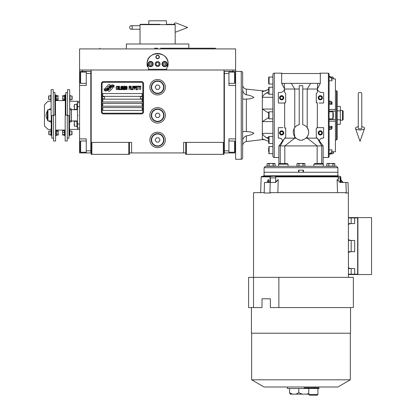 <?xml version="1.0" encoding="UTF-8"?>
<svg xmlns="http://www.w3.org/2000/svg" width="416" height="416" viewBox="0 0 416 416"><rect width="100%" height="100%" fill="white"/><g stroke="black" fill="none" stroke-linecap="round" stroke-linejoin="round"><path stroke-width="0.62" d="M185.718 152.937L129.485 152.937M224.021 142.397L224.021 154.346L185.718 154.346L185.718 142.397L224.021 142.397L224.021 70.002L235.617 70.002L235.617 71.406L228.94 71.406L228.94 85.462L235.617 85.462L235.617 138.882L228.94 138.882L228.94 152.937L235.617 152.937L235.617 146.614L235.269 146.614M183.607 152.937L183.607 142.397L185.718 142.397M165.334 115.336A7.732 7.732 0 0 0 157.602 107.604A7.732 7.732 0 0 0 149.869 115.336A7.732 7.732 0 0 0 157.602 123.068A7.732 7.732 0 0 0 165.334 115.336M165.334 139.937A7.732 7.732 0 0 0 157.602 132.205A7.732 7.732 0 0 0 149.869 139.937A7.732 7.732 0 0 0 157.602 147.67A7.732 7.732 0 0 0 165.334 139.937M165.334 87.22A7.732 7.732 0 0 0 157.602 79.487A7.732 7.732 0 0 0 149.869 87.22A7.732 7.732 0 0 0 157.602 94.952A7.732 7.732 0 0 0 165.334 87.22M91.182 81.786L91.182 142.397L91.182 70.002L232.809 70.002L232.809 71.406M128.783 154.346L128.783 142.397L91.182 142.397L91.182 154.346L129.485 154.346L129.485 142.397L131.596 142.397L131.596 152.937M186.42 154.346L186.42 142.397M91.182 152.235L90.828 152.235L90.828 71.406L79.581 71.406L79.581 70.002L91.182 70.002L82.394 70.002L82.394 71.406M128.783 142.397L129.485 142.397M91.182 72.108L90.828 72.108L90.828 73.518L86.258 73.518L86.258 85.462L79.581 85.462L79.581 138.882L86.258 138.882L86.258 150.831L90.828 150.831L90.828 152.937L91.182 152.937M224.021 152.937L224.375 152.937L224.375 71.406L228.94 71.406M223.319 154.346L223.319 142.397M91.884 154.346L91.884 142.397M112.507 87.927A0.879 0.879 0 0 0 112.252 87.308L112.169 87.225A4.077 4.077 0 0 0 110.614 87.61A1.544 1.544 0 0 1 108.768 89.43A6.12 6.12 0 0 1 107.832 90.418L108.482 91.073A0.879 0.879 0 0 0 109.725 91.073L112.252 88.546A0.879 0.879 0 0 0 112.507 87.927M142.839 83.704A1.404 1.404 0 0 0 141.435 82.3L103.48 82.3A1.404 1.404 0 0 0 102.076 83.704L102.076 111.821A1.404 1.404 0 0 0 103.48 113.225L141.435 113.225A1.404 1.404 0 0 0 142.839 111.821L142.839 83.704M102.778 107.604L102.778 110.417L142.137 110.417L142.137 107.604L102.778 107.604M102.778 103.386L102.778 106.2L142.137 106.2L142.137 103.386L102.778 103.386M102.778 99.169L102.778 101.982L142.137 101.982L142.137 99.169L102.778 99.169M102.778 93.548L102.778 96.356L142.137 96.356L142.137 93.548L102.778 93.548M113.11 86.512L112.814 86.018A6.453 6.453 0 0 0 111.306 86.284A3.37 3.37 0 0 0 109.652 87.407A125.876 125.876 0 0 1 108.779 88.478A5.304 5.304 0 0 1 107.557 89.565A3.484 3.484 0 0 1 105.565 90.116A25.002 25.002 0 0 1 103.974 90.017L105.394 91.062A4.046 4.046 0 0 0 108.644 89.159A5.346 5.346 0 0 1 109.819 87.792A3.624 3.624 0 0 1 112.211 86.96A41.642 41.642 0 0 1 114.239 87.053L113.948 86.57L113.11 86.512M113.11 85.254L112.824 84.786A3.817 3.817 0 0 0 110.64 85.545A4.638 4.638 0 0 0 109.554 86.705A10.156 10.156 0 0 1 108.888 87.599A3.297 3.297 0 0 1 107.401 88.613A5.548 5.548 0 0 1 105.612 88.899A14.118 14.118 0 0 1 103.969 88.795L105.373 89.778A4.17 4.17 0 0 0 108.992 87.916A5.351 5.351 0 0 1 110.204 86.59A4.04 4.04 0 0 1 112.289 85.764A8.772 8.772 0 0 1 114.239 85.79L113.953 85.311L113.11 85.254M110.375 85.431L109.72 84.776A0.879 0.879 0 0 0 108.482 84.776L105.955 87.303A0.879 0.879 0 0 0 105.955 88.546L106.038 88.624A4.072 4.072 0 0 0 107.593 88.244A1.544 1.544 0 0 1 109.444 86.419A6.131 6.131 0 0 1 110.375 85.431M117.411 89.159L117.447 88.785L116.974 89.232L116.366 88.785L116.433 86.84L116.974 86.616L117.447 87.064L117.276 86.393L116.672 86.169L116.168 86.991L116.236 89.159L116.672 89.679L117.411 89.159M118.524 86.169L117.952 86.393L117.712 87.365L117.816 89.159L118.253 89.679L118.825 89.456L119.064 88.483L118.96 86.689L118.524 86.169M119.532 86.169L119.33 89.679L120.546 89.679L120.546 89.232L119.532 89.232L119.532 86.169M121.623 86.169L121.051 86.393L120.812 87.365L120.916 89.159L121.352 89.679L121.924 89.456L122.158 88.483L122.06 86.689L121.623 86.169M123.375 89.679L123.843 86.913L124.046 89.679L124.046 86.169L123.744 86.169L123.24 89.305L122.736 86.169L122.429 86.169L122.429 89.679L122.632 86.913L123.105 89.679L123.375 89.679M125.429 87.963L125.294 86.242L124.316 86.169L124.316 89.679L125.294 89.606L125.429 87.963M126.641 86.169L126.069 86.393L125.83 87.365L125.934 89.159L126.37 89.679L126.942 89.456L127.176 88.483L127.078 86.689L126.641 86.169M129.064 89.679L129.267 88.036L130.14 88.036L130.14 87.589L129.267 87.589L129.267 86.616L130.276 86.616L130.276 86.169L129.064 86.169L129.064 89.679M130.546 89.679L130.749 86.169L130.546 89.679M131.222 86.169L131.019 89.679L132.231 89.679L132.231 89.232L131.222 89.232L131.222 86.169M132.501 89.679L132.704 86.169L132.501 89.679M134.217 87.287L133.947 86.242L132.969 86.169L132.969 89.679L133.172 88.109L133.947 88.036L134.217 87.287M135.736 87.287L135.465 86.242L134.488 86.169L134.488 89.679L134.69 88.109L135.465 88.036L135.736 87.287M137.218 89.679L137.218 89.232L136.204 89.232L136.204 88.036L137.082 88.036L137.082 87.589L136.204 87.589L136.204 86.616L137.218 86.616L137.218 86.169L136.001 86.169L136.001 89.679L137.218 89.679M138.762 86.538L138.762 86.169L137.483 86.169L137.483 86.538L138.024 86.538L138.024 89.679L138.226 86.538L138.762 86.538M140.312 86.538L140.312 86.169L139.032 86.169L139.032 86.538L139.573 86.538L139.573 89.679L139.776 86.538L140.312 86.538M140.582 89.679L140.785 86.169L140.582 89.679M118.118 86.689L118.825 87.064L118.524 89.232L117.952 88.785L118.118 86.689M121.217 86.689L121.924 87.064L121.623 89.232L121.051 88.785L121.217 86.689M124.519 87.662L124.519 86.616L125.159 86.616L125.258 87.589L124.519 87.662M125.325 88.338L125.258 89.159L124.519 89.232L124.519 88.109L125.325 88.338M126.235 86.689L126.942 87.064L126.641 89.232L126.069 88.785L126.235 86.689M133.916 87.589L133.172 87.662L133.172 86.538L133.916 86.616L133.916 87.589M135.429 87.589L134.69 87.662L134.69 86.538L135.429 86.616L135.429 87.589M103.48 113.932A2.111 2.111 0 0 1 101.374 111.821L101.374 83.704A2.111 2.111 0 0 1 103.48 81.598L141.435 81.598A2.111 2.111 0 0 1 143.546 83.704L143.546 111.821A2.111 2.111 0 0 1 141.435 113.932L103.48 113.932M102.357 97.734A1.123 1.123 0 0 0 103.449 98.888A1.123 1.123 0 0 0 104.603 97.796A1.123 1.123 0 0 0 103.511 96.642A1.123 1.123 0 0 0 102.357 97.734M140.312 97.734A1.123 1.123 0 0 0 141.404 98.888A1.123 1.123 0 0 0 142.558 97.796A1.123 1.123 0 0 0 141.466 96.642A1.123 1.123 0 0 0 140.312 97.734M147.378 66.602A10.546 10.546 0 0 1 147.212 62.239M147.352 61.558A10.546 10.546 0 0 1 148.242 59.171M148.283 59.093A10.546 10.546 0 0 1 149.791 56.94M150.098 56.623A10.546 10.546 0 0 1 151.892 55.162M152.407 54.85A10.546 10.546 0 0 1 154.492 53.95M154.976 53.815A10.546 10.546 0 0 1 157.581 53.482M157.602 53.482A10.546 10.546 0 0 1 160.217 53.815M160.69 53.945A10.546 10.546 0 0 1 162.786 54.844M163.301 55.156A10.546 10.546 0 0 1 165.095 56.607M165.402 56.935A10.546 10.546 0 0 1 166.91 59.072M166.951 59.155A10.546 10.546 0 0 1 167.846 61.537M167.986 62.208A10.546 10.546 0 0 1 167.82 66.612M166.733 69.3L148.47 69.3M155.21 64.028A2.392 2.392 0 0 0 157.602 66.414A2.392 2.392 0 0 0 159.988 64.028A2.392 2.392 0 0 0 157.602 61.636A2.392 2.392 0 0 0 155.21 64.028M155.844 56.997A1.758 1.758 0 0 1 157.602 55.24A1.758 1.758 0 0 1 159.359 56.997A1.758 1.758 0 0 1 157.602 58.755A1.758 1.758 0 0 1 155.844 56.997M147.935 64.028A2.636 2.636 0 0 0 150.571 66.664A2.636 2.636 0 0 0 153.208 64.028A2.636 2.636 0 0 0 150.571 61.391A2.636 2.636 0 0 0 147.935 64.028M161.996 64.028A2.636 2.636 0 0 0 164.632 66.664A2.636 2.636 0 0 0 167.263 64.028A2.636 2.636 0 0 0 164.632 61.391A2.636 2.636 0 0 0 161.996 64.028M150.571 66.206A2.179 2.179 0 0 0 152.75 64.028A2.179 2.179 0 0 0 150.571 61.849A2.179 2.179 0 0 0 148.392 64.028A2.179 2.179 0 0 0 150.571 66.206M150.571 66.487A2.46 2.46 0 0 0 153.031 64.028A2.46 2.46 0 0 0 150.571 61.568A2.46 2.46 0 0 0 148.112 64.028A2.46 2.46 0 0 0 150.571 66.487M149.963 62.972L149.354 64.028L149.963 65.083L151.18 65.083L151.788 64.028L151.18 62.972L149.963 62.972M164.632 66.206A2.179 2.179 0 0 0 166.811 64.028A2.179 2.179 0 0 0 164.632 61.849A2.179 2.179 0 0 0 162.453 64.028A2.179 2.179 0 0 0 164.632 66.206M164.632 66.487A2.46 2.46 0 0 0 167.092 64.028A2.46 2.46 0 0 0 164.632 61.568A2.46 2.46 0 0 0 162.172 64.028A2.46 2.46 0 0 0 164.632 66.487M164.024 62.972L163.41 64.028L164.024 65.083L165.24 65.083L165.849 64.028L165.24 62.972L164.024 62.972M156.099 56.997A1.503 1.503 0 0 0 157.602 58.5A1.503 1.503 0 0 0 159.104 56.997A1.503 1.503 0 0 0 157.602 55.494A1.503 1.503 0 0 0 156.099 56.997M157.602 66.487A2.46 2.46 0 0 0 160.061 64.028A2.46 2.46 0 0 0 157.602 61.568A2.46 2.46 0 0 0 155.142 64.028A2.46 2.46 0 0 0 157.602 66.487M155.979 64.028L156.79 65.432L158.413 65.432L159.224 64.028L158.413 62.618L156.79 62.618L155.979 64.028M148.912 70.002L147.072 63.497M147.072 64.553L147.056 64.028C146.401 50.424 168.802 50.424 168.142 64.028L168.132 64.553M168.132 63.497L166.286 70.002M235.617 70.002L235.617 48.916L79.581 48.916L79.581 70.002M154.648 48.214L157.602 48.214M99.835 48.214L99.58 48.916L215.623 48.916L157.602 48.916M160.831 43.997L155.912 43.997M213.127 48.916L215.623 48.916L215.368 48.214L188.843 48.214L188.843 43.997L126.36 43.997L126.36 48.214M188.843 48.214L160.555 48.214M207.506 48.916L205.644 48.916M200.866 48.916L187.476 48.916M127.728 48.916L114.338 48.916M109.559 48.916L99.58 48.916M172.292 24.664L175.172 24.664L175.079 24.315L166.39 24.315L166.39 20.8L148.814 20.8L148.814 24.315L140.124 24.315L159.988 24.315M140.124 24.315L140.031 24.664L175.172 24.664L157.602 24.664M150.925 24.664L147.69 24.664M142.912 24.664L140.031 24.664L140.031 43.997M167.513 24.664L164.278 24.664M155.21 24.315L157.602 24.315M224.021 72.108L224.375 72.108L224.375 73.518L228.94 73.518M224.021 152.235L224.375 152.235L224.375 150.831L228.94 150.831M224.375 152.937L228.94 152.937M235.269 77.735L235.617 77.735L235.617 159.266L241.244 159.266A1.404 1.404 0 0 0 242.648 157.862L242.648 72.81A1.404 1.404 0 0 0 241.244 71.406L235.617 71.406L235.617 85.462M235.269 73.336L235.269 82.654L234.567 83.356L234.567 80.948M235.269 80.428L235.269 76.736M228.94 72.108L234.567 72.108L234.567 83.356L228.94 83.356M228.94 140.993L234.567 140.993L235.269 141.695L235.269 151.424M234.567 140.993L234.567 152.235L235.269 151.533M79.581 113.084L79.581 117.588M86.258 73.518L86.258 71.406M90.828 152.937L86.258 152.937L86.258 150.831M79.581 138.882L79.581 152.937L86.258 152.937M79.581 85.462L79.581 77.735L79.934 77.735M79.581 71.406L79.581 77.735M86.258 152.235L80.636 152.235L79.934 151.533L79.934 141.695L80.636 140.993L80.636 143.369M79.934 143.062L79.934 148.086M80.636 152.235L80.636 140.993L86.258 140.993M79.934 149.859L80.636 149.859M79.934 82.592L79.934 72.81L80.636 72.108L80.636 83.288M79.934 74.526L79.934 75.691M79.581 127.988L77.475 127.988L77.475 120.957L71.287 120.957L71.287 109.715L77.475 109.715L77.475 101.28L79.581 101.28M78.177 115.336C78.177 104 78.177 104 78.177 115.336C78.177 126.667 78.177 126.667 78.177 115.336M77.475 115.336C77.475 104.333 77.475 104.333 77.475 115.336C77.475 126.339 77.475 126.339 77.475 115.336M79.581 106.548L77.475 106.808L77.475 123.864L79.581 124.124M77.475 112.549L77.475 113.578M163.925 87.22A6.328 6.328 0 0 1 157.602 93.548A6.328 6.328 0 0 1 151.273 87.22A6.328 6.328 0 0 1 157.602 80.896A6.328 6.328 0 0 1 163.925 87.22M163.576 87.22A5.975 5.975 0 0 1 157.602 93.194A5.975 5.975 0 0 1 151.627 87.22A5.975 5.975 0 0 1 157.602 81.245A5.975 5.975 0 0 1 163.576 87.22M160.035 87.22L158.818 85.114L156.385 85.114L155.168 87.22L156.385 89.331L158.818 89.331L160.035 87.22M163.925 115.336A6.328 6.328 0 0 1 157.602 121.659A6.328 6.328 0 0 1 151.273 115.336A6.328 6.328 0 0 1 157.602 109.008A6.328 6.328 0 0 1 163.925 115.336M163.576 115.336A5.975 5.975 0 0 1 157.602 121.311A5.975 5.975 0 0 1 151.627 115.336A5.975 5.975 0 0 1 157.602 109.361A5.975 5.975 0 0 1 163.576 115.336M160.035 115.336L158.818 113.225L156.385 113.225L155.168 115.336L156.385 117.442L158.818 117.442L160.035 115.336M163.925 139.937A6.328 6.328 0 0 1 157.602 146.26A6.328 6.328 0 0 1 151.273 139.937A6.328 6.328 0 0 1 157.602 133.609A6.328 6.328 0 0 1 163.925 139.937M163.576 139.937A5.975 5.975 0 0 1 157.602 145.912A5.975 5.975 0 0 1 151.627 139.937A5.975 5.975 0 0 1 157.602 133.962A5.975 5.975 0 0 1 163.576 139.937M160.035 139.937L158.818 137.826L156.385 137.826L155.168 139.937L156.385 142.043L158.818 142.043L160.035 139.937M360.027 92.388A1.758 1.092 0 0 1 361.785 93.48L361.785 128.242A1.758 0.645 0 0 1 360.027 128.887A1.758 0.645 0 0 1 358.27 128.242L358.27 93.48A1.758 1.092 0 0 1 360.027 92.388M358.27 126.693A4.571 1.68 0 0 0 355.498 128.461A4.571 1.68 0 0 0 360.027 129.922A4.571 1.68 0 0 0 364.556 128.461A4.571 1.68 0 0 0 361.785 126.693M129.683 27.477A1.758 1.331 -90 0 0 131.009 29.234A1.758 1.331 -90 0 0 132.34 27.477A1.758 1.331 -90 0 0 131.009 25.719A1.758 1.331 -90 0 0 129.683 27.477M173.924 24.315A4.571 2.34 -90 0 1 176.067 22.994L187.684 27.477L176.067 31.959A4.571 2.34 -90 0 1 175.172 31.964M51.256 120.962A5.975 5.975 0 0 1 51.241 120.957L47.954 120.957L47.601 120.609L47.601 110.063L47.954 109.715L51.116 109.715M47.954 120.957L47.954 109.715M69.675 109.71A5.975 5.975 0 0 1 69.69 109.715L71.146 109.715L71.146 120.957L69.534 120.957M268.653 151.887L268.653 148.101M268.653 90.74L268.653 88.712M268.653 82.3L268.653 82.566M242.648 140.681C242.866 138.372 244.104 136.765 246.36 135.85C249.418 135.476 251.935 134.602 253.906 133.229C251.935 132.122 249.418 131.596 246.36 131.654L243.781 131.373L242.648 132.122M242.648 98.55L243.781 99.294L246.36 99.018C249.418 99.076 251.935 98.545 253.906 97.443C251.935 96.07 249.418 95.196 246.36 94.822C244.104 93.907 242.866 92.3 242.648 89.991L243.136 91.92M242.648 84.937A4.217 4.217 0 0 0 246.36 89.123L264.805 91.047M264.805 139.625L262.33 139.625L262.532 138.991L268.653 141.294M262.532 91.681L268.653 89.378L265.377 90.828M331.76 78.9L335.426 78.9L335.426 151.788L331.76 151.772M278.845 163.66L278.845 145.912L322.925 145.912M279.048 145.912L282.61 140.868M302.744 139.734L302.744 140.187L302.744 139.734A7.732 7.732 0 0 0 308.719 132.205L308.672 133.026M308.329 134.628L307.341 136.609M317.247 138.174A1.056 1.056 0 0 0 317.33 138.18L305.947 138.133L305.401 138.549M304.876 138.887L304.496 139.095M305.947 138.133L307.211 136.786L307.211 138.133L317.153 145.912L317.153 163.483M319.961 73.164L319.961 73.518L319.961 73.164L328.396 73.164L328.396 157.508L323.128 157.508L323.128 145.912L319.363 140.873M319.363 140.884L317.33 138.18L321.719 145.912L321.719 163.483M279.9 163.483L286.998 163.483L288.08 164.185L288.08 166.296M313.893 164.185L323.362 164.185L322.66 163.483L314.974 163.483L313.893 164.185L313.893 166.296M323.362 166.296L323.362 164.185L322.66 163.483L322.078 163.483M317.023 138.133L316.274 137.124L316.274 128.69L317.325 127.634L317.325 103.038L316.274 101.982L316.274 93.548L317.325 92.492L317.346 88.806A4.571 4.571 0 0 0 321.828 92.492L323.305 92.492L323.653 92.846L323.305 92.492A0.354 0.354 0 0 1 323.653 92.846L323.653 102.684L323.305 103.038L323.653 102.684A0.354 0.354 0 0 1 323.305 103.038L319.062 103.038M316.311 137.4A1.056 1.056 0 0 0 316.815 138.044M307.315 127.764L308.615 130.952M308.63 131.035L308.719 132.205A7.732 7.732 0 0 0 302.744 124.675C304.564 125.117 306.051 126.1 307.211 127.624L307.211 89.034L317.325 89.034L317.725 83.372L310.648 83.372L307.211 89.034L302.744 89.034M302.744 140.187L299.229 140.187L299.229 139.734A7.732 7.732 0 0 1 299.229 124.675L299.229 85.68L302.744 85.68L302.744 124.675M297.092 138.882L296.722 138.653M296.338 138.382L294.757 138.133L284.82 145.912L284.82 163.483L280.254 163.483L280.254 145.912L284.622 138.18L294.757 138.133L294.757 136.786L295.755 137.899M337.886 167.7L264.087 167.7L265.491 166.296L336.482 166.296L337.886 167.7L337.886 172.266L303.446 172.266L303.446 170.16L298.527 170.16L298.527 172.266L264.087 172.266L337.886 172.266L337.886 175.781L339.903 176.478C338.125 176.098 337.501 176.098 338.036 176.478L338.312 180.778M320.18 92.186L321.828 92.492M319.062 127.634L317.325 127.634L317.325 103.038A1.056 1.056 0 0 1 316.274 101.982M323.653 127.988L323.305 127.634A0.354 0.354 0 0 1 323.653 127.988L323.653 137.826L322.306 138.185M322.66 163.483L322.072 163.483M319.327 141.196A3.208 3.208 0 0 1 322.53 138.18M323.305 138.18A0.354 0.354 0 0 0 323.653 137.826M316.982 127.696A1.056 1.056 0 0 1 317.325 127.634L323.305 127.634M299.229 140.187L299.229 139.734M299.229 124.675C297.409 125.117 295.916 126.1 294.757 127.624L294.128 128.638M294.112 128.664L294.757 136.786M317.372 88.941L320.315 83.372L320.315 73.518L281.658 73.518L281.658 83.372L281.949 83.372M320.315 83.372L317.725 83.372M328.396 73.164L329.103 73.866L329.103 156.806L329.103 154.211L332.899 153.644L333.32 153.218L333.32 152.313L333.32 153.218M302.744 85.68L302.744 87.693M310.648 83.372L281.658 83.372L284.648 89.034L299.229 89.029M291.32 83.372L294.757 89.034L294.757 127.624M299.229 87.714L299.229 85.68M284.248 83.372L284.648 92.492L285.698 93.548L285.698 101.982L284.648 103.038L284.648 127.634L285.698 128.69L285.698 137.124L284.95 138.133M284.726 138.174A1.056 1.056 0 0 1 284.643 138.18L282.646 141.196A3.208 3.208 0 0 0 279.443 138.18L278.32 137.826L278.668 138.18L278.32 137.826L278.32 127.988L278.668 127.634L278.32 127.988A0.354 0.354 0 0 1 278.668 127.634L282.911 127.634M285.158 138.044A1.056 1.056 0 0 0 285.579 137.613M282.006 139.464L281.18 138.689M280.66 138.419L279.443 138.18M285.464 102.648A1.056 1.056 0 0 1 284.648 103.038L282.911 103.038M284.627 88.811A4.571 4.571 0 0 1 280.145 92.492L278.668 92.492A0.354 0.354 0 0 0 278.32 92.846L278.668 92.492L278.32 92.846L278.32 102.684L278.668 103.038L278.32 102.684A0.354 0.354 0 0 0 278.668 103.038L284.648 103.038M280.701 92.456L280.987 92.414M282.006 73.164L282.006 73.518L282.006 73.164L274.279 73.164A1.404 1.404 0 0 0 272.87 74.568L272.87 156.104A1.404 1.404 0 0 0 274.279 157.508L278.845 157.508M304.86 163.66L305.042 166.083L296.93 166.083L296.93 163.8L300.986 163.504L298.958 163.8L298.958 166.083M275.054 163.696L275.174 166.083L267.056 166.083L267.056 163.8L271.112 163.504L269.084 163.8L269.084 166.083M334.734 163.66L334.916 166.083L326.799 166.083L326.799 163.8L330.86 163.504L328.827 163.8L328.827 166.083M329.103 118.851L332.899 118.851L332.899 111.821L329.103 111.821L329.103 111.124L335.426 111.124L329.103 111.124M335.426 109.496L329.103 109.496L329.103 104.322L332.03 104.322L332.03 102.331L331.448 101.431L329.103 101.072M329.103 77.147L330.07 77.147L331.448 78.198L332.03 80.803L329.103 80.803L329.103 76.461L330.07 76.461L329.103 76.461M318.557 132.907A1.758 1.758 0 0 1 320.315 131.149A1.758 1.758 0 0 1 322.072 132.907A1.758 1.758 0 0 1 320.315 134.664A1.758 1.758 0 0 1 318.557 132.907A1.758 1.758 0 0 0 320.315 134.664A1.758 1.758 0 0 0 322.072 132.907M285.698 128.69A1.056 1.056 0 0 0 284.877 127.66M278.32 137.826A0.354 0.354 0 0 0 278.668 138.18M303.014 166.083L303.014 163.8L300.986 163.504M297.944 163.504L298.579 163.576M304.361 163.483L297.612 163.483L304.361 163.483L305.042 163.8L303.014 163.8M273.146 166.083L273.146 163.8L271.118 163.504M268.07 163.504L268.71 163.576M274.487 163.483L267.743 163.483L274.487 163.483L275.174 163.8L273.146 163.8M332.888 166.083L332.888 163.8L330.86 163.504M327.813 163.504L328.453 163.576M334.23 163.483L327.486 163.483L334.23 163.483L334.916 163.8L332.888 163.8M329.103 149.869L332.03 149.869L331.448 152.469L330.07 153.525L329.103 153.525M330.07 153.525L330.07 154.211L331.448 153.156L332.03 149.869M329.103 126.35L332.03 126.35L331.448 127.244L329.103 127.608M329.103 129.6L331.448 129.236L332.03 128.341L332.03 126.35M332.03 80.803L331.448 77.511L330.07 76.461L330.07 77.147M329.103 103.064L331.448 103.428L332.03 104.322M318.557 97.765A1.758 1.758 0 0 1 320.315 96.008A1.758 1.758 0 0 1 322.072 97.765A1.758 1.758 0 0 1 320.315 99.523A1.758 1.758 0 0 1 318.557 97.765A1.758 1.758 0 0 0 320.315 99.523A1.758 1.758 0 0 0 322.072 97.765M333.32 151.788L333.32 152.313M333.32 113.313L333.32 117.359M333.32 78.359L333.32 78.884M279.9 132.907A1.758 1.758 0 0 1 281.658 131.149A1.758 1.758 0 0 1 283.416 132.907A1.758 1.758 0 0 1 281.658 134.664A1.758 1.758 0 0 1 279.9 132.907A1.758 1.758 0 0 0 281.658 134.664A1.758 1.758 0 0 0 283.416 132.907M272.87 77.028L269.074 77.028A0.421 0.421 0 0 0 268.653 77.449L268.653 83.637A0.421 0.421 0 0 0 269.074 84.058L269.074 77.028M272.87 84.058L269.074 84.058M272.87 87.22L269.074 87.22A0.421 0.421 0 0 0 268.653 87.641L268.653 88.977M272.87 94.25L269.074 94.25L269.074 87.22A0.421 0.421 0 0 0 268.653 87.641M272.87 111.821L269.074 111.821A0.421 0.421 0 0 0 268.653 112.242L268.653 117.083M272.87 118.851L269.074 118.851L269.074 111.821M272.87 136.422L269.074 136.422A0.421 0.421 0 0 0 268.653 136.843L268.653 143.031A0.421 0.421 0 0 0 269.074 143.452L269.074 136.422M272.87 143.452L269.074 143.452A0.421 0.421 0 0 1 268.653 143.031L268.653 141.96L268.653 143.031M272.87 146.614L269.074 146.614A0.421 0.421 0 0 0 268.653 147.035M272.87 153.644L269.074 153.644L269.074 146.614M263.12 91.588L262.33 91.588L262.33 91.047M262.33 91.588L262.33 97.297C262.907 95.701 264.248 94.312 266.36 93.122L268.653 91.65M268.653 113.084L262.33 109.06L262.33 97.297L272.87 97.297M272.87 109.06L262.33 109.06L262.33 121.612L268.653 117.588M268.653 139.022L266.36 137.55C264.248 136.36 262.907 134.971 262.33 133.375L262.33 121.612L272.87 121.612M272.87 133.375L262.33 133.375L262.33 139.084L263.12 139.084M279.9 97.765A1.758 1.758 0 0 1 281.658 96.008A1.758 1.758 0 0 1 283.416 97.765A1.758 1.758 0 0 1 281.658 99.523A1.758 1.758 0 0 1 279.9 97.765A1.758 1.758 0 0 0 281.658 99.523A1.758 1.758 0 0 0 283.416 97.765M333.32 114.811L333.32 116.761M335.426 90.735L336.482 90.735L336.482 139.937L335.426 139.937M268.653 93.829A0.421 0.421 0 0 0 269.074 94.25M268.653 117.359L268.653 112.242M268.653 118.43A0.421 0.421 0 0 0 269.074 118.851M268.653 153.218A0.421 0.421 0 0 0 269.074 153.644M262.33 139.625L246.36 141.549L246.36 135.85M336.482 90.735L337.184 91.437L337.184 139.235L336.482 139.937M268.653 90.724L268.653 88.988M268.653 113.313L268.653 113.578M268.653 138.19L268.653 137.914M268.653 151.876L268.653 148.377M337.184 106.408L340.345 106.408L340.345 124.264L337.184 124.264M337.184 119.798L340.345 119.798M337.184 110.874L340.345 110.874M340.345 110.417L342.456 110.417L342.456 120.255L340.345 120.255M342.456 120.255L343.158 119.553L343.158 111.119L342.456 110.417M275.735 181.808L275.73 176.478L273.816 176.192L270.629 176.478L270.124 176.868L269.979 182.458M277.872 192.65L278.205 179.551L275.148 182.458L270.457 182.458L270.301 177.892L275.777 177.892L275.59 182.458M264.196 193.003L269.927 193.003L270.187 182.458L264.456 182.458L264.196 193.003M346.278 193.003L348.374 193.003L348.02 182.458L345.925 182.458L346.278 193.003L345.504 193.003L347.74 193.003M264.524 193.003L270.629 193.003L270.629 192.65L345.509 192.65L345.504 193.003M348.364 192.65L348.431 277.347M253.521 277.347L248.622 277.347L248.622 307.57L253.521 307.57L253.521 277.347L278.871 277.347L278.871 307.57L353.35 307.57L353.35 277.347L278.871 277.347M307.726 388.523L307.726 387.821L318.973 387.821L318.973 388.523L287.42 388.523L287.42 386.994M264.087 386.994L337.886 386.994L350.329 379.813L251.644 379.813L264.087 386.994M350.537 307.57L350.537 333.226L251.436 333.226L251.436 307.57M307.726 387.821L304.164 387.821L304.164 388.523M278.871 307.57L270.369 307.57L270.369 298.782L262.023 298.782L262.023 307.57L253.521 307.57M289.526 392.74L290.233 394.144L292.49 394.144L289.526 392.74L289.526 388.523M292.49 394.144L302.448 394.144L298.771 392.74L295.802 394.144M298.771 388.523L298.771 392.74M308.781 393.432L306.556 394.144L302.448 394.144M306.556 394.144L308.781 394.144M316.992 395.2L309.483 395.2L316.992 395.2M264.207 192.65L253.542 192.65L253.542 277.347M345.925 182.458L339.992 182.458L337.09 179.551L337.542 192.65M278.205 179.551L275.584 182.458L270.187 182.458M269.927 193.003L270.629 193.003M348.431 224.531A8.434 5.964 -90 0 1 351.182 223.579L354.661 223.579L354.661 217.953L357.646 217.953L357.646 274.186L354.661 274.186L354.661 268.559L349.695 268.559A8.434 5.964 90 0 1 348.431 268.372M348.431 274.186L354.661 274.186M351.182 274.186L351.182 268.559A8.434 5.964 -90 0 1 348.431 267.608M354.661 240.448L351.182 240.448L354.661 240.448L354.661 251.69L351.182 251.69L351.182 240.448A8.434 5.964 -90 0 1 348.431 239.491M348.431 252.647A8.434 5.964 -90 0 1 351.182 251.69L349.695 251.69A8.434 5.964 90 0 0 348.431 251.883M351.182 268.559L354.661 268.559M348.431 240.256A8.434 5.964 90 0 0 349.695 240.448L351.182 240.448M348.431 223.766A8.434 5.964 90 0 1 349.695 223.579L351.182 223.579L351.182 217.953L348.431 217.953M354.661 217.953L351.182 217.953M340.72 182.458L340.74 179.551L343.143 182.458M266.973 182.458L268.232 179.551L268.923 180.175L268.866 182.458L269.844 182.458M339.992 182.458L340.46 182.052L340.283 176.868M348.431 217.604L357.895 217.604L357.895 274.534L348.431 274.534M342.529 182.458L340.642 180.175M267.935 182.458L268.923 180.175M340.46 182.052L339.976 182.458M338.161 177.892L340.163 177.892L340.127 182.052M337.839 176.275L275.73 176.478M357.895 274.534L371.561 274.534L371.561 217.604L357.895 217.604M270.124 176.868L261.186 176.868L264.087 175.781L337.886 175.781M56.28 134.035L58.162 134.035L58.214 134.852L58.162 135.153L58.214 134.597L58.162 135.153L56.28 135.153L56.311 130.91M70.023 95.82L72.134 96.028L72.134 99.471L71.921 99.684L71.921 98.764M71.921 96.736L71.921 99.684L70.023 99.684M50.768 99.684L48.656 99.471L48.656 96.028L48.87 95.82L48.87 96.736M48.87 98.764L48.87 95.82L50.768 95.82M64.652 96.637L62.769 96.637L62.712 95.82L62.769 95.519L62.712 96.075L62.769 95.519L64.652 95.519L64.615 99.762M56.139 98.868L58.022 98.868L58.074 99.684L58.022 99.986L58.074 99.424L58.022 99.986L56.139 99.986L56.17 95.742M69.883 130.988L71.994 131.196L71.994 134.644L71.781 134.852L71.781 133.936M71.781 131.903L71.781 134.852L69.883 134.852M50.908 134.852L48.797 134.644L48.797 131.196L49.01 130.988L49.01 131.903M49.01 133.936L49.01 130.988L50.908 130.988M51.256 115.586L51.256 135.382L50.908 135.382L50.908 130.463L51.256 130.463M69.534 115.586L69.534 135.382L69.883 135.382L69.883 130.463L69.534 130.463M58.022 98.868L58.022 95.519L56.139 95.519L56.035 94.942L55.474 94.942L55.474 115.086M64.652 95.519L64.75 94.942L65.317 94.942L65.317 115.086M56.035 94.942L56.035 100.563L55.474 100.563L65.317 100.573L64.75 100.563L64.75 94.942M53.227 115.586L51.116 115.586L51.116 89.679L53.227 89.679L53.227 115.586M67.564 115.586L69.675 115.586L69.675 89.679L67.564 89.679L67.564 115.586M56.139 96.637L58.022 96.637M58.074 96.075L58.074 99.424M53.508 115.086L55.614 115.086L55.614 140.993L53.508 140.993L53.508 115.086M51.116 95.29L50.768 95.29L50.768 100.209L51.116 100.209M51.818 115.586L51.818 138.18L53.508 138.18M67.283 115.086L65.172 115.086L65.172 140.993L67.283 140.993L67.283 115.086M62.712 96.075L62.712 99.424L62.769 96.637M64.652 98.868L62.769 98.868M64.75 100.563L64.652 99.986L62.769 99.986L62.712 99.424M69.675 100.209L70.023 100.209L70.023 95.29L69.675 95.29M68.968 115.586L68.968 138.18L67.283 138.18M53.227 92.492L54.912 92.492L54.912 115.086M67.564 92.492L65.879 92.492L65.879 115.086M55.614 135.73L56.176 135.73L56.176 130.109L55.614 130.109L65.172 130.094L64.61 130.109L64.61 135.73L65.172 135.73M62.572 131.03L62.572 131.617L62.624 130.796L64.511 130.796L64.511 135.049M58.214 134.597L58.162 130.686L58.162 134.035M56.28 131.804L58.162 131.804M56.176 130.109L56.28 130.686L58.162 130.686L58.214 131.248M62.572 131.617L62.624 135.049L62.572 131.617M64.511 132.444L62.624 132.444M64.511 134.571L62.624 134.571M64.49 135.049L62.624 135.049M47.601 117.255A5.975 5.975 0 0 1 47.284 115.336L47.284 111.888L47.601 111.701M47.601 118.966L47.284 118.784L47.284 115.336A5.975 5.975 0 0 1 47.601 113.417M47.601 119.798A7.202 7.202 0 0 1 47.601 110.874M48.755 109.715A7.202 7.202 0 0 1 51.116 108.456M51.256 122.257A7.202 7.202 0 0 1 48.755 120.957M69.878 120.957L69.534 121.16M69.675 108.415A7.202 7.202 0 0 1 72.171 109.715M72.171 120.957A7.202 7.202 0 0 1 69.534 122.294M79.581 129.392L77.475 129.392L77.475 127.988M51.116 101.28L47.954 101.28L44.439 104.79L44.439 125.876L47.954 129.392L51.256 129.392M69.534 129.392L77.475 129.392M69.675 101.28L77.475 101.28M77.475 102.684L79.581 102.684M74.1 106.902C74.1 109.486 74.1 109.486 74.1 106.902L74.381 104.442L74.381 109.361L76.913 109.361M76.913 126.23L74.381 126.23L74.1 123.77C74.1 121.181 74.1 121.181 74.1 123.77M74.381 126.23L74.381 121.311L76.913 121.311M77.475 103.74L76.913 103.74L76.913 109.715M76.913 120.957L76.913 126.932L77.475 126.932M79.581 146.614L79.934 146.614M329.103 119.548L335.426 119.548L329.103 119.548M278.611 166.296L278.611 164.185L279.313 163.483L278.611 164.185L288.08 164.185M318.209 132.907A2.111 2.111 0 0 1 320.315 130.801A2.111 2.111 0 0 1 322.426 132.907A2.111 2.111 0 0 1 320.315 135.018A2.111 2.111 0 0 1 318.209 132.907M318.209 97.765A2.111 2.111 0 0 1 320.315 95.654A2.111 2.111 0 0 1 322.426 97.765A2.111 2.111 0 0 1 320.315 99.871A2.111 2.111 0 0 1 318.209 97.765M274.279 157.508L274.279 73.164M279.547 132.907A2.111 2.111 0 0 1 281.658 130.801A2.111 2.111 0 0 1 283.764 132.907A2.111 2.111 0 0 1 281.658 135.018A2.111 2.111 0 0 1 279.547 132.907M279.547 97.765A2.111 2.111 0 0 1 281.658 95.654A2.111 2.111 0 0 1 283.764 97.765A2.111 2.111 0 0 1 281.658 99.871A2.111 2.111 0 0 1 279.547 97.765M332.899 151.788L332.899 153.644M331.224 77.028L332.899 77.028L332.899 78.884M329.103 121.176L335.426 121.176M330.07 127.608L330.07 129.6M330.07 101.072L330.07 103.064M331.448 153.161L331.448 152.469M331.448 129.236L331.448 127.244M331.448 78.198L331.448 77.511M331.448 103.428L331.448 101.431M268.653 93.122L266.36 93.122M266.36 137.55L268.653 137.55M321.719 132.907A1.404 1.404 0 0 0 320.315 131.503A1.404 1.404 0 0 0 318.911 132.907A1.404 1.404 0 0 0 320.315 134.311A1.404 1.404 0 0 0 321.719 132.907M246.36 131.654L246.36 99.018M246.36 94.822L246.36 89.123M321.719 97.765A1.404 1.404 0 0 0 320.315 96.356A1.404 1.404 0 0 0 318.911 97.765A1.404 1.404 0 0 0 320.315 99.169A1.404 1.404 0 0 0 321.719 97.765M283.062 132.907A1.404 1.404 0 0 0 281.658 131.503A1.404 1.404 0 0 0 280.254 132.907A1.404 1.404 0 0 0 281.658 134.311A1.404 1.404 0 0 0 283.062 132.907M283.062 97.765A1.404 1.404 0 0 0 281.658 96.356A1.404 1.404 0 0 0 280.254 97.765A1.404 1.404 0 0 0 281.658 99.169A1.404 1.404 0 0 0 283.062 97.765M241.244 71.406L241.244 159.266M308.781 388.523L308.781 394.498L317.918 394.498L317.216 395.2M338.182 176.868L275.855 176.868M339.903 176.478L340.475 176.478M261.498 176.478L270.629 176.478M175.172 24.664L175.172 43.997M235.269 72.81L234.567 72.108M228.94 152.235L234.567 152.235M86.258 72.108L80.636 72.108M86.258 83.356L80.636 83.356L79.934 82.654M364.556 128.461L360.027 141.32L355.498 128.461M131.009 29.234L140.031 29.234M131.009 25.719L140.031 25.719M335.426 78.884L331.755 78.884M323.128 163.66L323.128 157.508M328.396 157.508L329.103 156.806M264.087 167.7L264.087 175.781M335.426 151.788L331.755 151.788M297.612 163.483L296.93 163.8M267.743 163.483L267.056 163.8M327.486 163.483L326.799 163.8M332.899 111.821L333.32 112.242M332.899 118.851L333.32 118.43M332.899 77.028L333.32 77.449M298.875 170.16L298.875 172.266M303.092 170.16L303.092 172.266M246.36 141.549C244.072 142.012 242.835 143.406 242.648 145.735M251.644 333.226L251.644 379.813M350.329 333.226L350.329 379.813M314.553 387.821L314.553 386.994M317.918 388.523L317.918 394.498M308.781 394.498L309.483 395.2M340.787 176.868L340.886 179.728M261.186 176.868L260.634 192.65M51.818 135.366L51.256 135.366M69.534 135.366L68.968 135.366M55.474 95.306L54.912 95.306M65.879 95.306L65.317 95.306M56.139 99.986L56.035 100.563M56.28 135.153L56.176 135.73M64.464 134.898L64.61 135.73M64.49 130.796L64.61 130.109M76.913 104.442L74.381 104.442M74.1 109.08L74.381 109.361M74.1 121.592L74.381 121.311"/></g></svg>
